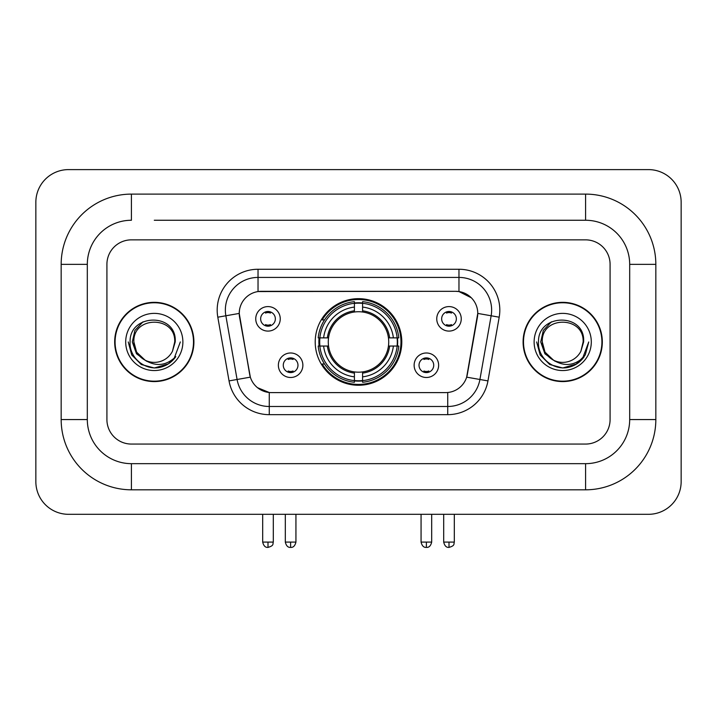 <?xml version="1.0" encoding="UTF-8"?>
<svg xmlns="http://www.w3.org/2000/svg" width="717" height="717" viewBox="0 0 717 717"><rect width="100%" height="100%" fill="white"/><g stroke="black" fill="none" stroke-linecap="round" stroke-linejoin="round"><path stroke-width="1.08" d="M315.211 341.955A43.289 43.289 0 0 0 358.5 385.253A43.289 43.289 0 0 0 401.789 341.955A43.289 43.289 0 0 0 358.5 298.666A43.289 43.289 0 0 0 315.211 341.955M438.634 365.24A12.252 12.252 0 0 1 426.382 377.492A12.252 12.252 0 0 1 414.13 365.24A12.252 12.252 0 0 1 426.382 352.988A12.252 12.252 0 0 1 438.634 365.24M419.024 365.24A7.349 7.349 0 0 0 426.382 372.589A7.349 7.349 0 0 0 433.731 365.24A7.349 7.349 0 0 0 426.382 357.891A7.349 7.349 0 0 0 419.024 365.24M302.87 365.24A12.252 12.252 0 0 1 290.618 377.492A12.252 12.252 0 0 1 278.366 365.24A12.252 12.252 0 0 1 290.618 352.988A12.252 12.252 0 0 1 302.87 365.24M283.269 365.24A7.349 7.349 0 0 0 290.618 372.589A7.349 7.349 0 0 0 297.976 365.24A7.349 7.349 0 0 0 290.618 357.891A7.349 7.349 0 0 0 283.269 365.24M461.255 318.841A12.252 12.252 0 0 1 449.003 331.093A12.252 12.252 0 0 1 436.752 318.841A12.252 12.252 0 0 1 449.003 306.589A12.252 12.252 0 0 1 461.255 318.841M441.654 318.841A7.349 7.349 0 0 0 449.003 326.19A7.349 7.349 0 0 0 456.353 318.841A7.349 7.349 0 0 0 449.003 311.492A7.349 7.349 0 0 0 441.654 318.841M280.248 318.841A12.252 12.252 0 0 1 267.997 331.093A12.252 12.252 0 0 1 255.745 318.841A12.252 12.252 0 0 1 267.997 306.589A12.252 12.252 0 0 1 280.248 318.841M260.647 318.841A7.349 7.349 0 0 0 267.997 326.19A7.349 7.349 0 0 0 275.346 318.841A7.349 7.349 0 0 0 267.997 311.492A7.349 7.349 0 0 0 260.647 318.841M229.046 380.906L217.807 317.192A40.842 40.842 0 0 1 258.03 269.26L458.97 269.26A40.842 40.842 0 0 1 499.193 317.192L487.954 380.906A40.842 40.842 0 0 1 447.74 414.659L269.26 414.659A40.842 40.842 0 0 1 229.046 380.906L250.341 377.151L239.577 317.201A22.057 22.057 0 0 1 261.293 291.317L455.707 291.317A22.057 22.057 0 0 1 477.423 317.201L467.341 374.382A22.057 22.057 0 0 1 445.624 392.602L271.376 392.602A22.057 22.057 0 0 1 249.659 374.382L239.245 313.419L225.855 315.776A32.677 32.677 0 0 1 258.03 277.425L458.97 277.425A32.677 32.677 0 0 1 491.145 315.776L479.915 379.49A32.677 32.677 0 0 1 447.74 406.485L269.26 406.485A32.677 32.677 0 0 1 237.085 379.49L225.855 315.776A32.677 32.677 0 0 1 225.353 310.103M319.092 346.042A39.614 39.614 0 0 1 319.092 337.877M114.675 341.955A39.614 39.614 0 0 0 154.289 381.578A39.614 39.614 0 0 0 193.904 341.955A39.614 39.614 0 0 0 154.289 302.341A39.614 39.614 0 0 0 114.675 341.955M523.096 341.955A39.614 39.614 0 0 0 562.711 381.578A39.614 39.614 0 0 0 602.325 341.955A39.614 39.614 0 0 0 562.711 302.341A39.614 39.614 0 0 0 523.096 341.955M258.03 269.26L258.03 291.559L455.707 291.317L458.97 291.559L471.293 297.77M239.245 313.374L239.487 310.103M445.624 392.602L271.376 392.602M269.26 414.659L269.26 392.504L257.493 387.682M491.145 315.776L477.755 313.419L466.659 377.151L479.915 379.49L491.145 315.776L499.193 317.192M467.341 374.382L467.206 375.072M249.794 375.072L249.659 374.382M610.086 264.358A24.503 24.503 0 0 0 585.583 239.854L131.417 239.854A24.503 24.503 0 0 0 106.914 264.358L106.914 419.562A24.503 24.503 0 0 0 131.417 444.065L585.583 444.065A24.503 24.503 0 0 0 610.086 419.562L610.086 264.358A24.503 24.503 0 0 0 585.583 239.854L131.417 239.854A24.503 24.503 0 0 0 106.914 264.358L106.914 419.562A24.503 24.503 0 0 0 131.417 444.065L585.583 444.065A24.503 24.503 0 0 0 610.086 419.562L610.086 264.358M193.5 341.955A39.211 39.211 0 0 0 154.289 302.753A39.211 39.211 0 0 0 115.087 341.955A39.211 39.211 0 0 0 154.289 381.166A39.211 39.211 0 0 0 193.5 341.955M180.325 341.955L173.89 359.092L170.252 362.533M146.635 361.243L136.508 353.795L132.304 341.955L134.904 330.438L142.97 321.825M144.843 360.059L136.606 352.172L133.873 341.955C132.618 315.614 175.961 315.614 174.715 341.955L172.474 351.249L175.208 341.955C177.224 312.469 129.194 313.195 130.091 341.955C129.024 357.111 143.983 370.097 158.815 367.597C165.95 366.226 171.605 362.578 175.782 356.654C166.362 365.706 156.136 366.889 145.13 360.212L136.606 352.172L133.873 341.955C132.618 315.614 175.961 315.614 174.715 341.955L172.474 351.249A20.417 20.417 0 0 1 145.13 360.212L136.606 352.172L133.873 341.955C132.618 315.614 175.961 315.614 174.715 341.955L172.474 351.249M145.13 360.212C137.987 356.268 134.231 350.183 133.873 341.955C132.618 315.614 175.961 315.614 174.715 341.955M125.699 341.955A28.59 28.59 0 0 0 154.289 370.546A28.59 28.59 0 0 0 182.88 341.955A28.59 28.59 0 0 0 154.289 313.374A28.59 28.59 0 0 0 125.699 341.955M175.782 356.654L168.468 363.797M168.298 363.904L158.815 367.597L168.352 363.877L158.815 367.597L168.352 363.877L154.289 367.991L141.276 364.505L131.74 354.978L128.253 341.955M601.913 341.955A39.211 39.211 0 0 0 562.711 302.753A39.211 39.211 0 0 0 523.5 341.955A39.211 39.211 0 0 0 562.711 381.166A39.211 39.211 0 0 0 601.913 341.955M576.71 363.904L562.711 367.991L549.688 364.505L540.161 354.978L536.674 341.955L540.161 354.978L549.688 364.505L562.711 367.991L575.724 364.505L585.26 354.978L588.747 341.955L582.312 359.092L578.664 362.533M555.048 361.243L544.92 353.795L540.726 341.955L543.325 330.438L551.391 321.825M553.542 360.212C546.399 356.268 542.652 350.183 542.285 341.955C541.039 315.614 584.382 315.614 583.127 341.955L580.895 351.249A20.417 20.417 0 0 1 553.542 360.212L545.028 352.172L542.285 341.955L545.028 352.172L553.264 360.059L545.028 352.172L542.285 341.955C541.039 315.614 584.382 315.614 583.127 341.955L580.895 351.249L583.62 341.955C585.646 312.469 537.616 313.195 538.512 341.955C537.445 357.111 552.404 370.097 567.237 367.597C574.371 366.226 580.026 362.578 584.203 356.654C574.774 365.706 564.557 366.889 553.542 360.212L553.434 360.158M583.127 341.955C584.382 315.614 541.039 315.614 542.285 341.955C541.039 315.614 584.382 315.614 583.127 341.955L580.895 351.249M534.12 341.955A28.59 28.59 0 0 0 562.711 370.546A28.59 28.59 0 0 0 591.301 341.955A28.59 28.59 0 0 0 562.711 313.374A28.59 28.59 0 0 0 534.12 341.955M584.203 356.654L576.889 363.797M588.747 341.955L585.26 354.978L575.724 364.505L562.711 367.991L549.688 364.505L540.161 354.978L536.674 341.955L540.161 354.978L549.688 364.505L562.711 367.991L575.724 364.505L585.26 354.978L588.747 341.955L585.26 354.978L575.724 364.505L562.711 367.991L549.688 364.505L540.161 354.978L536.674 341.955M362.587 380.628L362.587 382.269A40.519 40.519 0 0 0 398.804 346.042L397.164 346.042A38.879 38.879 0 0 1 362.587 380.628L362.587 376.846A35.124 35.124 0 0 0 393.382 346.042L388.444 346.042A30.222 30.222 0 0 0 362.587 312.012L362.587 303.291A38.879 38.879 0 0 1 397.164 337.877L398.804 337.877A40.519 40.519 0 0 0 362.587 301.651L362.587 303.291M319.836 346.042L318.196 346.042A40.519 40.519 0 0 0 354.413 382.269L354.413 380.628A38.879 38.879 0 0 1 319.836 346.042L323.618 346.042A35.124 35.124 0 0 0 354.413 376.846L354.413 371.908A30.222 30.222 0 0 0 388.444 346.042L389.654 346.042A31.423 31.423 0 0 1 362.587 373.109L362.587 376.846M354.413 303.291L354.413 301.651A40.519 40.519 0 0 0 318.196 337.877L319.836 337.877A38.879 38.879 0 0 1 354.413 303.291L354.413 307.073A35.124 35.124 0 0 0 323.618 337.877L328.556 337.877A30.222 30.222 0 0 0 354.413 371.908L354.413 373.109A31.423 31.423 0 0 1 327.346 346.042L323.618 346.042M319.916 346.042A38.799 38.799 0 0 1 319.916 337.877M362.587 303.372A38.799 38.799 0 0 0 354.413 303.372M397.084 337.877A38.799 38.799 0 0 1 397.084 346.042M397.164 337.877L393.382 337.877A35.124 35.124 0 0 0 362.587 307.073M393.382 346.042L397.164 346.042M354.413 376.846L354.413 380.628M388.444 337.877L393.382 337.877M362.587 371.953L362.587 373.109M354.413 371.908A30.222 30.222 0 0 1 328.556 346.042L327.346 346.042M362.587 380.539A38.799 38.799 0 0 1 354.413 380.539M323.618 337.877L319.836 337.877M354.413 311.958L354.413 307.073M362.587 312.012A30.222 30.222 0 0 0 328.556 337.877L327.346 337.877A31.423 31.423 0 0 1 354.413 310.811M362.587 311.967L362.587 310.811A31.423 31.423 0 0 1 389.654 337.877M324.514 319.907L322.202 319.907A42.473 42.473 0 0 1 400.973 341.955A42.473 42.473 0 0 1 322.202 364.012L324.514 364.012M265.541 325.778L265.541 324.613A6.265 6.265 0 0 0 270.443 324.613L270.443 325.778M270.443 311.913L270.443 313.078A6.265 6.265 0 0 0 265.541 313.078L265.541 311.913M446.557 325.778L446.557 324.613A6.265 6.265 0 0 0 451.459 324.613L451.459 325.778M451.459 311.913L451.459 313.078A6.265 6.265 0 0 0 446.557 313.078L446.557 311.913M288.171 372.168L288.171 371.003A6.265 6.265 0 0 0 293.074 371.003L293.074 372.168M293.074 358.312L293.074 359.468A6.265 6.265 0 0 0 288.171 359.468L288.171 358.312M423.926 372.168L423.926 371.003A6.265 6.265 0 0 0 428.829 371.003L428.829 372.168M428.829 358.312L428.829 359.468A6.265 6.265 0 0 0 423.926 359.468L423.926 358.312M154.289 220.253L585.583 220.253L154.289 220.253M655.831 264.358L629.687 264.358L629.687 419.562L629.687 264.358A44.113 44.113 0 0 0 585.583 220.253L585.583 194.11L131.417 194.11A70.248 70.248 0 0 0 61.169 264.358L61.169 419.562A70.248 70.248 0 0 0 131.417 489.81L585.583 489.81A70.248 70.248 0 0 0 655.831 419.562L655.831 264.358A70.248 70.248 0 0 0 585.583 194.11M585.583 489.81L585.583 463.666L131.417 463.666L585.583 463.666A44.113 44.113 0 0 0 629.687 419.562L655.831 419.562M61.169 419.562L87.313 419.562L87.313 264.358L87.313 419.562A44.113 44.113 0 0 0 131.417 463.666L131.417 489.81M131.417 194.11L131.417 220.253A44.113 44.113 0 0 0 87.313 264.358L61.169 264.358M681.15 202.284A32.677 32.677 0 0 0 648.473 169.606L68.527 169.606A32.677 32.677 0 0 0 35.85 202.284L35.85 481.636A32.677 32.677 0 0 0 68.527 514.313L648.473 514.313A32.677 32.677 0 0 0 681.15 481.636L681.15 202.284M458.97 269.26L458.97 291.559M447.74 392.504L447.74 414.659M217.807 317.192L225.855 315.776M479.915 379.49L487.954 380.906M362.587 371.908A30.222 30.222 0 0 0 388.444 346.042M354.413 380.906A39.166 39.166 0 0 0 362.587 380.906M397.451 346.042A39.166 39.166 0 0 0 397.451 337.877M362.587 303.004A39.166 39.166 0 0 0 354.413 303.004M267.997 542.088L262.682 542.088C263.614 545.87 265.38 547.636 267.997 547.394L267.997 542.088L273.302 542.088L273.302 514.313M449.003 542.088L443.698 542.088C444.621 545.87 446.395 547.636 449.003 547.394L449.003 542.088L454.318 542.088L454.318 514.313M290.618 542.088L285.312 542.088C286.235 545.87 288.01 547.636 290.618 547.394L290.618 542.088L295.933 542.088L295.933 514.313M426.382 542.088L421.067 542.088C421.999 545.87 423.765 547.636 426.382 547.394L426.382 542.088L431.688 542.088L431.688 514.313M262.682 542.088L262.682 514.313M273.302 542.088C272.559 543.728 274.441 545.601 267.997 547.394M443.698 542.088L443.698 514.313M454.318 542.088C453.565 543.728 455.447 545.601 449.003 547.394M285.312 542.088L285.312 514.313M295.933 542.088C295.001 545.87 293.235 547.636 290.618 547.394M421.067 542.088L421.067 514.313M431.688 542.088C430.765 545.87 428.99 547.636 426.382 547.394"/></g></svg>
